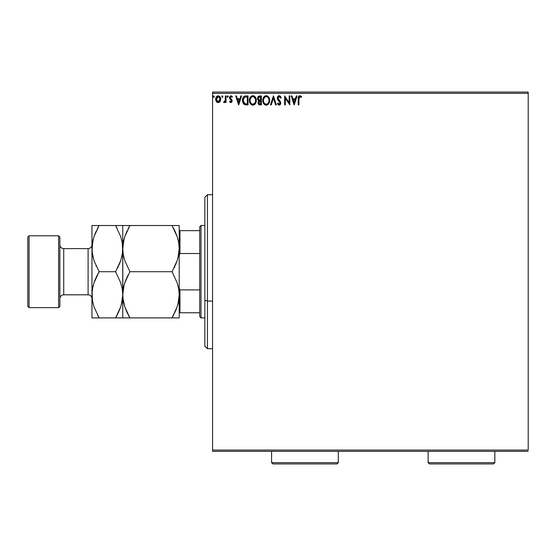 <?xml version="1.0" encoding="UTF-8"?>
<svg xmlns="http://www.w3.org/2000/svg" width="556" height="556" viewBox="0 0 556 556"><rect width="100%" height="100%" fill="white"/><g stroke="black" fill="none" stroke-linecap="round" stroke-linejoin="round"><path stroke-width="0.83" d="M278.396 103.812L277.93 103.069L277.388 103.624L278.056 104.639L279.536 105.077L280.349 104.445L280.731 103.048L280.377 101.678L278.195 99.024L278.07 97.529L279.355 96.633L280.627 98.12L281.19 97.661L280.662 96.612L279.897 95.882L278.751 95.757L277.388 97.286L277.5 99.274L280.015 102.77L279.334 104.201L277.93 103.069L277.388 103.624L279.126 105.147L280.731 103.048L280.377 101.678L277.965 98.141L279.223 96.619L280.627 98.12L281.19 97.661L279.175 95.701L277.277 98.134L280.036 103.082L279.133 104.222L278.222 103.576M212.566 93.366L528.2 93.366L528.2 450.061L212.566 450.061L212.566 93.366L212.566 451.347L528.2 451.347L212.566 451.347L212.566 450.061L528.2 450.061L528.2 93.366L212.566 93.366L212.566 92.081L212.566 93.366M220.065 101.526L220.704 98.614L219.314 96.125L217.09 96.132L215.818 98.037L216.041 100.99L217.646 102.54L219.71 101.963L220.739 99.197C220.76 97.335 219.912 96.209 218.202 95.82C216.499 96.209 215.652 97.335 215.672 99.197L216.347 101.526L218.202 102.61L219.898 101.748M225.347 95.931L226.035 95.931L225.347 95.931L225.187 100.615L223.616 102.387L224.554 102.506L225.347 101.526L225.347 102.492L226.035 102.492L226.035 95.931L226.035 102.492L226.035 95.931L225.347 95.931L225.236 100.393L223.616 102.387L224.144 102.61L225.347 101.526L225.347 102.492L226.035 102.492L225.347 102.492M230.823 102.61L231.824 102.033L232.123 100.629L230.344 98.308L230.233 97.307L231.025 96.619L231.97 97.314L232.366 96.702L230.948 95.82L230.052 96.195L229.51 97.383L229.718 98.725L231.435 100.768L231.067 101.72L229.892 101.116L229.489 101.678L230.413 102.519L230.823 102.61L232.137 100.886L230.184 97.675L231.025 96.619L231.97 97.314L232.366 96.702L230.948 95.82L229.489 97.71L231.449 100.921L230.782 101.804L229.892 101.116L229.489 101.678L230.823 102.61M245.745 95.938L244.397 96.209L243.264 97.279L242.59 99.128L242.597 101.553L243.139 103.201L244.258 104.438L248.032 104.91L248.032 95.931L245.94 95.931C243.549 96.257 242.402 97.717 242.499 100.309L244.529 104.591L248.032 104.91L248.032 95.931L248.032 104.91L246.113 104.903M259.589 95.931L261.383 95.931L258.38 96.334L257.491 98.843L258.887 100.775L258.053 102.415L258.554 104.313L261.383 104.91L261.383 95.931L261.383 104.91L261.383 95.931L259.589 95.931L257.47 98.481L258.887 100.775L258.047 102.686L260.118 104.91L261.383 104.91L260.118 104.91M271.238 104.91L270.48 104.91L273.364 95.931L270.48 104.91L271.238 104.91L273.42 98.099L275.602 104.91L276.353 104.91L273.476 95.931L276.353 104.91L273.476 95.931L270.48 104.91L271.238 104.91L273.42 98.099L275.602 104.91L276.353 104.91L275.602 104.91M289.134 95.931L289.134 102.617L284.644 95.931L284.644 104.91L285.339 104.91L285.339 98.217L289.829 104.91L289.829 95.931L289.134 95.931L289.829 95.931L289.134 95.931L289.134 102.617L284.644 95.931L284.644 104.91L285.339 104.91L285.339 98.217L289.829 104.91L289.829 95.931L289.683 104.91M298.926 98.94L299.281 96.925L300.115 96.661L301.22 97.425L301.574 96.737L299.879 95.701L298.523 96.577L298.231 104.91L298.926 104.91L298.926 98.94L299.886 96.619L301.22 97.425L301.574 96.737L299.879 95.701C298.502 96.167 297.953 97.217 298.231 98.85L298.231 104.91L298.926 104.91L298.926 98.94M296.327 95.931L297.085 95.931L294.2 104.91L297.085 95.931L296.327 95.931L295.41 98.808L292.887 98.808L291.963 95.931L291.212 95.931L294.089 104.91L297.085 95.931L296.327 95.931L295.41 98.808L292.887 98.808L291.963 95.931L291.212 95.931L294.089 104.91L291.212 95.931L291.963 95.931M269.674 100.386L268.458 96.793L267.005 95.813L265.414 95.82L264.079 96.695L262.953 98.822L262.96 102.04L264.719 104.695L266.671 105.112L268.875 103.479L269.674 100.386C269.709 97.828 268.555 96.264 266.213 95.701C263.871 96.285 262.724 97.863 262.766 100.427C262.724 103.02 263.891 104.591 266.268 105.147C268.59 104.535 269.729 102.943 269.674 100.386L269.667 99.983M256.316 100.386L255.1 96.793L253.647 95.813L252.056 95.82L250.721 96.695L249.602 98.822L249.602 102.04L251.361 104.695L253.314 105.112L255.517 103.479L256.316 100.386C256.351 97.828 255.197 96.264 252.855 95.701C250.513 96.285 249.366 97.863 249.408 100.427C249.366 103.02 250.534 104.591 252.91 105.147C255.232 104.535 256.372 102.943 256.316 100.386M240.831 95.931L241.582 95.931L238.705 104.91L241.582 95.931L240.831 95.931L239.907 98.808L237.384 98.808L236.46 95.931L235.709 95.931L238.587 104.91L241.582 95.931L240.831 95.931L239.907 98.808L237.384 98.808L236.46 95.931L235.709 95.931L238.587 104.91L235.709 95.931L236.46 95.931M228.189 96.306L227.779 95.834L227.216 96.07L227.397 97.244L228.217 96.695L227.647 97.314L228.224 96.563L227.647 95.82L227.07 96.563L227.647 97.314L227.07 96.563L227.647 95.82L228.224 96.563L227.647 95.82M222.928 96.563L222.101 95.889L221.913 97.057L222.483 97.293L222.893 96.82L222.351 97.314L222.928 96.563L222.351 95.82L221.774 96.563L222.351 97.314L221.774 96.563L222.351 95.82L222.928 96.563L222.351 95.82M214.262 96.82L213.845 95.834L213.17 96.82L213.587 97.293L214.15 97.057L214.289 96.563L213.712 97.314L214.289 96.563L213.712 97.314L213.136 96.563L213.712 97.314L213.136 96.563L213.712 95.82L213.136 96.563M528.2 92.081L212.566 92.081L528.2 92.081L528.2 93.366L528.2 92.081M298.926 104.91L298.231 104.91M298.238 98.342L298.259 97.828M298.357 97.05L298.523 96.577M298.947 96.028L299.385 95.778L298.947 96.028M299.621 95.722L300.942 96.112M301.401 96.542L301.22 97.425L299.712 96.647L300.574 96.897M300.796 97.064L300.337 96.751M299.281 96.925L299.712 96.647M298.273 97.647L298.231 98.544M294.145 102.749L293.179 99.732L295.111 99.732L294.145 102.749L293.179 99.732L295.111 99.732L294.145 102.749M285.339 104.91L284.644 104.91L284.804 95.931M279.362 95.715L279.897 95.882M280.467 96.355L280.787 96.814M280.634 96.57L281.19 97.661L280.627 98.12M280.627 98.113L280.405 97.634M279.731 96.786L278.952 96.654M278.285 97.112L278.306 99.225M278.195 99.024L279.022 100.129M280.71 103.416L280.641 103.77M280.634 103.784L280.349 104.438M279.703 105.014L279.355 105.126M277.388 103.624L277.93 103.069M279.334 104.201L279.689 104.007M279.988 103.486L279.619 101.922L278.764 101.025L279.522 101.804M280.036 103.082L279.619 101.922M278.473 100.719L277.395 98.961M278.202 100.407L277.903 100.01M277.388 98.94L277.312 98.579M277.576 96.827L278.028 96.195M277.764 96.515L278.139 96.091M278.368 95.924L278.945 95.715M269.632 101.192L269.57 101.581M269.479 101.991L269.382 102.339M269.271 102.651L268.812 103.569M268.68 103.77L268.395 104.125M268.166 104.354L267.415 104.876M267.151 104.987L269.09 103.069M265.851 105.119L265.469 105.035M264.093 104.174L263.607 103.541M263.593 103.52L263.329 103.048M262.766 100.427L262.779 100.017M263.287 97.891L264.079 96.695M264.517 96.285L266.213 95.701M266.616 95.729L267.005 95.813M268.458 96.8L267.735 96.153L268.451 96.786M269.187 97.953L269.382 98.454M263.593 97.342L262.953 98.822M262.779 100.831L262.814 101.241M268.736 102.012L268.889 101.421M266.616 104.187L266.234 104.222C264.35 103.75 263.426 102.485 263.461 100.427L263.495 101.074L263.461 100.427C263.412 98.356 264.336 97.085 266.234 96.619C268.103 97.085 269.021 98.342 268.986 100.386L268.951 99.739L268.986 100.386C269.028 102.443 268.11 103.722 266.234 104.222L266.4 104.215M263.905 102.533L264.232 103.075M263.607 101.692L263.495 101.074M263.933 102.582L263.613 101.713M264.392 103.277L264.753 103.638L264.392 103.277M265.914 104.194L265.17 103.93M263.613 99.121L264.781 97.161M264.295 97.661L263.871 98.384M263.495 99.774L263.607 99.135M268.59 98.412L268.777 98.912M267.943 97.425L268.326 97.925M259.805 104.903L259.082 104.736M258.554 104.313L258.318 103.944M258.165 103.555L258.074 103.124M258.047 102.686L258.887 100.775M258.359 101.387L258.665 100.977M257.81 99.865L258.269 100.407M257.991 100.129L257.609 99.392M257.998 96.737L257.762 97.133M258.304 99.211L258.165 98.481L259.902 96.855L260.695 96.855L260.695 100.191L259.249 100.087L260.347 100.191L259.249 100.087L258.172 98.287L258.199 98.878M259.04 103.645L258.867 101.95L259.805 101.15M258.804 102.151L258.735 102.672L260.695 101.116L260.695 103.993L259.979 103.993L258.735 102.672L259.013 103.618M259.325 101.331L258.867 101.95M259.006 99.99L258.443 99.482M258.199 98.085L258.86 97.05M260.34 101.116L260.695 101.116L260.695 103.993L259.979 103.993M256.274 101.171L256.212 101.595M256.128 101.984L256.024 102.339M255.92 102.651L255.03 104.132M255.322 103.77L254.057 104.876M254.808 104.354L253.793 104.987M252.91 105.147L252.111 105.035M250.735 104.167L250.249 103.541M250.235 103.527L249.971 103.048M249.456 99.621L249.637 98.683M249.929 97.891L250.714 96.702M252.07 95.813L252.438 95.729M252.452 95.729L252.855 95.701M253.265 95.729L253.654 95.813M254.391 96.16L255.093 96.786M255.1 96.8L254.377 96.153M255.489 97.321L256.024 98.454M256.309 99.976L255.864 98.023M250.235 97.342L249.755 98.308M254.585 97.425L253.821 96.834L255.419 98.912M255.385 102.012L255.628 100.386C255.67 102.443 254.752 103.722 252.876 104.222L252.876 104.222C250.992 103.75 250.068 102.485 250.103 100.427C250.054 98.356 250.985 97.085 252.876 96.619C254.745 97.085 255.663 98.342 255.628 100.386L255.531 101.421M254.766 103.187L253.043 104.215M250.547 102.533L250.874 103.075M250.103 100.427L250.137 99.774L250.103 100.427M250.249 101.692L250.137 101.074M250.575 102.582L250.256 101.713M251.034 103.277L251.395 103.638L251.034 103.277M252.556 104.194L251.812 103.93M250.256 99.121L251.423 97.161M250.937 97.661L250.513 98.384M255.628 100.386L255.593 99.739L255.628 100.386M255.232 98.412L254.968 97.925M253.689 104.048L254.62 103.36M246.127 104.903L245.092 104.778M244.654 104.646L244.008 104.264M242.597 101.553L243.201 103.312M242.722 102.137L242.597 101.56M242.513 99.899L242.541 99.524M242.673 98.732L242.951 97.877M244.737 96.084L245.543 95.945M245.154 95.993L244.716 96.091M243.75 96.661L243.264 97.279M243.778 102.742L245.133 103.819L243.208 100.817L244.341 97.321L247.337 96.855L247.337 103.993L244.897 103.743L243.549 102.297M246.384 103.986L245.877 103.951M243.264 99.364L243.34 98.996M238.649 102.749L237.676 99.732L239.608 99.732L238.649 102.749L237.676 99.732L239.608 99.732L238.649 102.749M229.489 101.678L229.892 101.116L230.782 101.804L231.449 100.921L231.143 100.129M230.928 101.783L231.282 100.323L229.503 97.974M231.414 101.206L230.782 99.795M231.435 101.074L231.136 100.129M230.337 99.454L229.892 98.996M230.622 95.854L231.164 95.834M231.581 95.966L232.081 96.327M232.366 96.702L231.796 97.071M231.97 97.314L231.025 96.619M230.226 97.342L230.42 98.405M230.191 97.842L231.915 99.878L232.137 101.039M230.191 97.495L230.344 98.308M227.87 97.258L227.07 96.563L227.647 97.314M224.068 102.603L223.616 102.387L223.95 101.685L224.45 101.769M224.144 102.61L223.616 102.387L224.144 102.61M225.124 100.838L225.333 99.19M225.34 98.586L225.347 98.134M225.305 99.83L225.236 100.393M222.567 97.258L221.774 96.563M219.71 101.963L219.272 102.311L219.71 101.963M218.063 102.603L217.688 102.547M217.132 102.311L216.701 101.963L217.132 102.311M216.055 101.025L215.846 100.469M215.825 100.407L215.707 99.809M216.034 97.439L216.284 96.973M217.625 95.889L218.056 95.82M218.501 95.834L219.842 96.591M219.189 96.056L220.232 97.147M220.371 97.418L220.12 96.966M220.683 98.488L220.732 98.905M220.586 100.407L220.371 100.984M218.202 96.619L217.771 96.688L218.633 96.688L220.051 99.19L218.098 101.797L216.36 99.19L216.465 98.322L216.388 99.628L218.202 96.619L219.495 97.328M219.62 97.515L220.023 98.753M218.098 101.797L220.051 99.19L219.613 100.879L218.64 101.734M217.987 101.79L217.062 101.234L216.388 99.628M220.023 99.635L220.051 99.19M213.65 97.307L213.282 97.057M267.45 96.994L267.936 97.418M268.833 99.107L268.951 99.739M259.902 96.855L260.695 96.855L260.347 100.191M250.137 99.774L250.249 99.135M255.475 99.107L255.593 99.739M246.593 96.855L247.337 96.855L247.337 103.993L246.885 103.993M243.361 101.748L243.271 101.317M216.36 99.19L216.388 98.753M216.465 98.322L217.382 96.876M218.633 96.688L219.029 96.876M219.947 100.066L219.613 100.879M217.771 101.734L217.382 101.533M207.43 301.109L207.43 194.725L207.43 301.109L212.566 301.109L207.43 301.109L207.43 348.695L207.43 301.109L204.865 300.129L207.43 301.109M204.865 197.297L204.865 300.129L204.865 197.297L207.43 194.725L212.566 194.725M204.865 346.131L204.865 300.129L204.865 346.131L207.43 348.695L212.566 348.695M199.729 289.905L199.729 316.621L201.015 317.907L201.015 225.521L199.729 226.806L199.729 289.905L199.729 226.806L201.015 225.521L201.015 317.907L204.865 317.907L201.015 317.907L199.729 316.621L199.729 289.905L179.97 289.905L179.206 287.911L179.97 289.905L179.97 312.771L199.729 312.771L179.97 312.771L179.97 289.905L199.729 289.905M204.865 225.521L201.015 225.521L204.865 225.521M179.206 312.771L179.97 312.771L179.206 312.771M179.206 255.517L179.97 253.522L199.729 253.522L179.97 253.522L179.97 230.657L179.206 230.657L179.97 230.657L179.97 253.522L179.206 255.517M199.729 230.657L179.97 230.657L199.729 230.657M58.595 307.642L59.874 306.356L59.874 237.071L58.595 235.786L58.595 307.642L58.595 235.786L29.086 235.786L27.8 237.071L27.8 306.356L29.086 307.642L29.086 235.786L29.086 307.642L58.595 307.642L29.086 307.642L27.8 306.356L27.8 237.071L29.086 235.786L58.595 235.786L59.874 237.071L59.874 306.356L58.595 307.642M88.105 294.805A3.85 3.85 0 0 1 91.955 298.655A3.85 3.85 0 0 0 88.105 294.805L88.105 248.615L63.725 248.615A3.85 3.85 0 0 1 59.874 244.765A3.85 3.85 0 0 0 63.725 248.615L63.725 294.805L88.105 294.805L63.725 294.805A3.85 3.85 0 0 0 59.874 298.655A3.85 3.85 0 0 1 63.725 294.805L63.725 248.615L88.105 248.615A3.85 3.85 0 0 0 91.955 244.765A3.85 3.85 0 0 1 88.105 248.615L88.105 294.805M177.962 304.146L179.206 294.805L178.691 300.782L177.218 306.669L172.054 317.907L129.895 317.907L124.759 306.738L123.279 300.879L122.751 294.805L123.258 288.835L124.739 282.948L129.895 271.71L172.054 271.71L177.19 282.872L178.678 288.738L179.206 294.805L178.685 288.786M177.962 257.956L179.206 248.615L178.691 254.592L177.218 260.479L172.054 271.71L129.895 271.71L124.759 260.549L123.279 254.69L122.751 248.615L123.258 242.638L124.739 236.759L129.895 225.521L172.054 225.521L177.19 236.682L178.678 242.548L179.206 248.615L178.698 242.701M179.074 225.521L124.023 225.521M122.883 225.521L124.739 225.521M175.14 231.47L177.19 236.682L178.678 242.548L179.206 248.615L179.206 225.521L179.206 248.615L178.691 254.592L177.218 260.479L172.054 271.71L177.204 260.514L175.432 265.108M123.988 239.282L122.751 248.615L123.258 242.638L124.739 236.759L129.895 225.521L124.746 236.717L127.018 231.025M123.279 242.548L123.995 239.254M123.988 285.471L122.751 294.805L123.258 288.835L124.739 282.948L129.895 271.71L124.759 260.549L123.279 254.69L122.751 248.615L122.751 225.521L122.751 248.615L123.265 254.641M177.948 257.998L178.685 254.641M129.895 271.71L124.746 282.914L126.518 278.32M124.002 285.43L123.265 288.786M126.81 311.951L124.759 306.738L122.883 297.856L122.751 248.615L122.751 294.805L123.251 300.72M122.883 317.907L129.895 317.907L126.824 311.985M128.575 315.516L129.895 317.907L172.054 317.907L177.204 306.703L172.054 317.907L177.927 317.907M178.678 300.879L177.955 304.174M179.074 317.907L177.204 317.907M123.272 317.907L124.03 317.907M127.984 317.907L129.895 317.907M127.97 275.262L127.018 277.215M127.018 225.521L129.895 225.521L127.915 229.169M124.746 317.907L127.018 317.907M122.751 225.521L115.599 225.521L120.735 236.682L122.216 242.548L122.751 248.615L122.237 254.592L120.763 260.479L115.599 271.71L120.735 282.872L122.216 288.738L122.751 294.805L122.751 317.907L122.751 294.805L122.237 300.782L120.763 306.669L115.599 317.907L122.223 317.907M174.931 317.907L172.054 317.907L174.035 314.258M173.979 268.166L174.931 266.213M173.382 227.904L174.931 231.025M175.126 231.442L174.938 231.039M177.211 225.521L177.92 225.521M173.965 225.521L172.054 225.521M178.678 225.521L174.931 225.521M172.054 271.71L177.19 282.872L178.678 288.738L179.206 294.805L179.206 248.615L179.206 294.805L178.691 300.782L177.218 306.669L174.938 312.389M179.206 317.907L179.206 294.805L179.206 317.907M116.927 227.904L115.599 225.521L91.955 225.521L91.955 248.615L91.955 225.521L96.223 225.521L92.477 225.521M121.493 257.998L122.612 251.666L122.244 242.701M122.223 225.521L121.437 225.521M117.42 225.521L115.599 225.521L120.735 236.682L122.216 242.548L122.751 248.615L122.237 254.592L120.763 260.479L115.599 271.71L120.749 260.521L118.977 265.108M121.507 257.949L122.23 254.627M117.524 268.166L118.477 266.213M121.5 304.167L122.751 294.805L122.237 300.782L120.763 306.669L115.599 317.907L117.58 314.258M122.216 300.879L121.507 304.139M120.735 306.738L118.477 312.402L120.735 306.738M91.955 317.907L92.477 317.907L91.955 317.907L91.955 248.615L91.955 317.907L99.1 317.907L93.964 306.738L92.484 300.879L91.955 294.805L92.47 288.835L93.943 282.948L99.1 271.71L93.964 260.549L92.087 251.666L92.47 242.638L93.943 236.759L99.1 225.521L97.126 229.169M93.943 317.907L93.262 317.907M97.279 317.907L99.1 317.907L93.964 306.738L92.484 300.879L91.955 294.805L92.47 288.835L93.943 282.948L99.1 271.71L93.964 260.549L92.484 254.69L91.955 248.615L92.47 254.627M97.78 315.516L99.1 317.907L115.599 317.907L99.1 317.907M93.206 285.43L92.087 291.761L92.456 300.72M93.199 239.254L91.955 248.615L92.47 242.638L93.943 236.759L99.1 225.521L93.957 236.717L96.223 231.025M92.484 242.548L93.193 239.288M96.049 265.824L96.223 266.206M93.193 285.478L92.47 288.8M97.175 275.262L93.957 282.907L95.722 278.32M96.021 265.761L96.216 266.199M120.749 225.521L118.477 225.521M115.599 225.521L96.23 225.521M115.599 271.71L99.1 271.71L115.599 271.71L120.735 282.872L122.216 288.738L122.751 294.805L122.23 288.786M92.477 317.907L96.223 317.907M118.477 312.402L115.599 317.907L118.47 317.907M99.1 271.71L96.223 277.215M271.585 462.634L272.871 463.919L337.019 463.919L338.305 462.634L271.585 462.634L338.305 462.634L338.305 451.347L338.305 462.634L337.019 463.919L272.871 463.919L271.585 462.634L271.585 451.347L271.585 462.634M428.12 462.634L429.406 463.919L493.554 463.919L494.84 462.634L428.12 462.634L494.84 462.634L494.84 451.347L494.84 462.634L493.554 463.919L429.406 463.919L428.12 462.634L428.12 451.347L428.12 462.634"/></g></svg>
